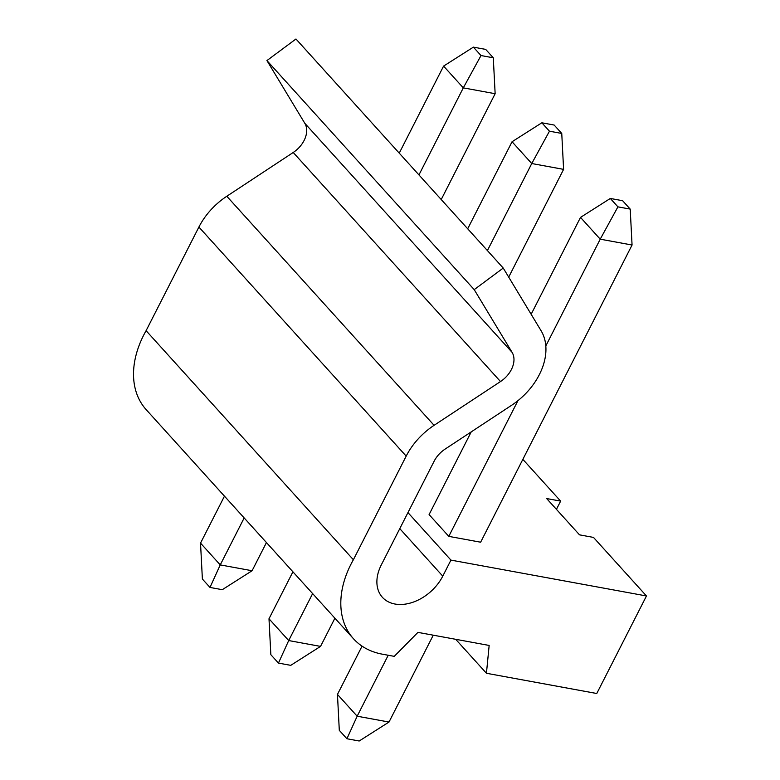 <?xml version="1.0" encoding="UTF-8"?>
<svg xmlns="http://www.w3.org/2000/svg" width="780" height="780" viewBox="0 0 780 780"><rect width="100%" height="100%" fill="white"/><g stroke="black" fill="none" stroke-linecap="round" stroke-linejoin="round"><path stroke-width="1.17" d="M389.005 722.046L359.2 741L346.915 738.748L339.3 730.343L337.457 694.424L357.162 716.206L389.005 722.046L433.261 635.183M630.211 209.108L622.606 200.704L610.321 198.451L617.926 206.856L630.211 209.108L632.063 245.018L480.636 542.207L448.793 536.367L429.088 514.585L471.227 431.886M632.063 245.018L600.22 239.177L545.805 345.969M517.949 400.637L448.793 536.367M388.216 655.258L357.162 716.206L346.915 738.748M617.926 206.856L600.22 239.177L580.515 217.396L531.151 314.281M362.056 646.142L337.457 694.424M580.515 217.396L610.321 198.451M320.541 646.396L290.745 665.35L278.45 663.088L270.845 654.683L268.993 618.774L288.697 640.556L320.541 646.396L334.903 618.208M561.756 133.448L554.151 125.044L541.856 122.791L549.461 131.196L561.756 133.448L563.599 169.367L508.706 277.115M563.599 169.367L531.755 163.527L487.412 250.565M312.634 593.59L288.697 640.556L278.45 663.088M549.461 131.196L531.755 163.527L512.05 141.745L467.698 228.793M292.919 571.808L268.993 618.774M512.05 141.745L541.856 122.791M252.086 570.736L222.28 589.69L209.986 587.438L202.381 579.033L200.528 543.114L220.243 564.895L252.086 570.736L266.448 542.558M493.291 57.798L485.686 49.393L473.392 47.141L481.006 55.546L493.291 57.798L495.144 93.707L441.226 199.534M495.144 93.707L463.3 87.867L418.948 174.915M244.169 517.94L220.243 564.895L209.986 587.438M481.006 55.546L463.3 87.867L443.586 66.095L399.243 153.133M224.464 496.158L200.528 543.114M443.586 66.095L473.392 47.141M146.094 330.681L198.9 227.048A60.031 42.325 -42.1 0 1 226.804 196.258L293.221 152.48A23.4 16.497 137.9 0 0 304.805 123.289L266.926 60.567L295.961 39L503.236 268.067L541.115 330.788A59.738 42.12 -42.1 0 1 511.553 405.317L445.127 449.085A23.692 16.702 137.9 0 0 434.119 461.233L381.313 564.876A39.965 28.187 137.9 0 0 382.405 597.324A39.965 28.187 137.9 0 0 442.767 576.147L450.938 560.108L646.464 595.969L596.768 693.508L486.437 673.267L489.157 645.44L417.934 632.375L394.251 656.36L382.346 654.176A91.855 64.769 -42.1 0 1 353.506 638.761A91.855 64.769 -42.1 0 1 353.379 559.748L146.094 330.681A91.855 64.769 -42.1 0 0 146.221 409.695L353.506 638.761M353.379 559.748L406.185 456.115A60.031 42.325 -42.1 0 1 434.08 425.324L500.507 381.547A23.4 16.497 137.9 0 0 512.09 352.355L474.211 289.633L503.236 268.067M646.464 595.969L593.483 537.41L579.511 534.846L546.663 498.556L560.635 501.111L522.853 459.361M450.938 560.108L407.95 512.596M474.211 289.633L266.926 60.567M486.437 673.267L455.695 639.298M556.433 509.35L560.635 501.111M406.185 456.115L198.9 227.048M442.767 576.147L399.779 528.635M512.09 352.355L304.805 123.289M500.507 381.547L293.221 152.48M434.08 425.324L226.804 196.258"/></g></svg>
